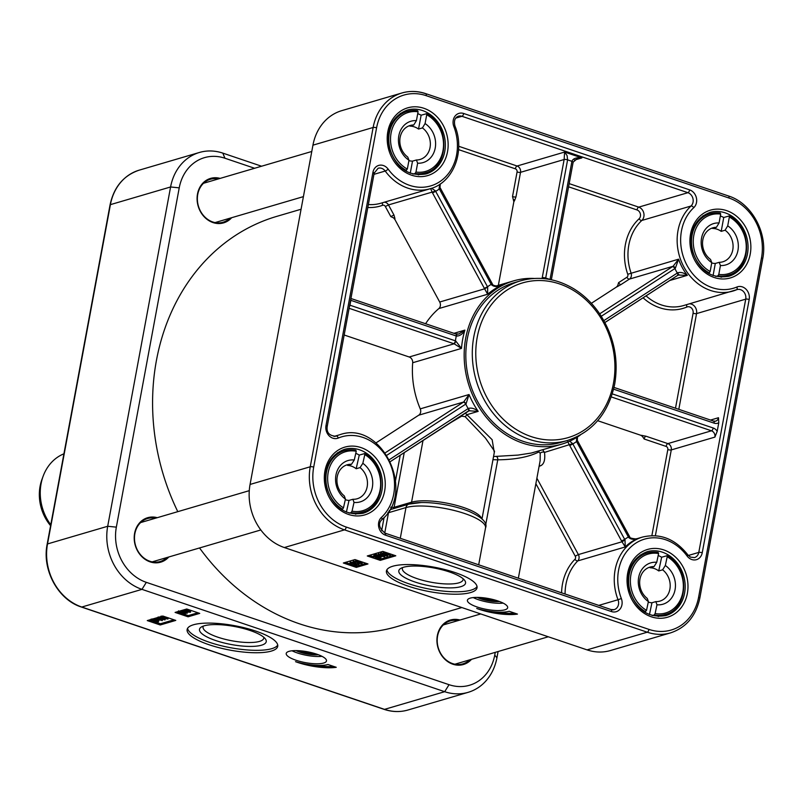 <?xml version="1.0" encoding="UTF-8"?>
<svg xmlns="http://www.w3.org/2000/svg" width="803" height="803" viewBox="0 0 803 803"><rect width="100%" height="100%" fill="white"/><g stroke="black" fill="none" stroke-linecap="round" stroke-linejoin="round"><path stroke-width="1.2" d="M301.075 209.242L276.754 216.378A213.739 181.659 73.6 0 0 156.434 360.427A213.739 181.659 73.6 0 0 177.794 511.662M199.535 547.957A213.739 181.659 73.6 0 0 397.224 626.531L461.845 607.55M50.77 524.76A46.072 39.156 -106.4 0 1 43.181 476.099A46.072 39.156 -106.4 0 1 63.919 453.805M50.599 525.694A41.977 35.683 -106.4 0 1 42.017 479.261L43.181 476.099M263.725 637.221A30.865 8.331 10.5 0 1 263.755 638.214A30.865 8.331 10.5 0 1 259.479 641.406A30.865 8.331 10.5 0 1 224.589 639.178A30.865 8.331 10.5 0 1 203.059 626.972A30.865 8.331 10.5 0 1 203.44 626.049M261.537 645.19A33.937 9.154 -169.5 0 0 265.371 638.917A33.937 9.154 -169.5 0 0 234.536 626.501A33.937 9.154 -169.5 0 0 201.302 627.043A33.937 9.154 -169.5 0 0 218.737 641.507A33.937 9.154 -169.5 0 0 261.537 645.19M187.561 628.358A46.072 12.436 -169.5 0 0 230.602 647.73A46.072 12.436 -169.5 0 0 277.728 645.07M193.503 624.764A46.072 12.436 10.5 0 1 245.598 628.097A46.072 12.436 10.5 0 1 277.728 646.325A46.072 12.436 10.5 0 1 230.16 650.149A46.072 12.436 10.5 0 1 187.119 629.532A46.072 12.436 10.5 0 1 193.503 624.764M261.577 166.221L222.822 153.122A51.191 43.513 73.6 0 0 199.405 152.47A51.191 43.513 73.6 0 0 170.587 186.969L107.702 526.266A51.191 43.513 73.6 0 0 141.97 589.362L444.691 691.694A51.191 43.513 73.6 0 0 468.099 692.347A51.191 43.513 73.6 0 0 496.916 657.838L498.091 651.524M295.534 661.672A25.596 6.906 -169.5 0 0 327.975 664.503L336.256 667.303A30.715 8.291 10.5 0 1 295.534 661.672M175.777 620.408L160.249 624.975L147.27 620.589L162.798 616.021L175.777 620.408M199.716 613.382L188.073 616.804L175.094 612.418L186.748 608.995L199.716 613.382M289.05 651.343A20.476 5.521 10.5 0 1 312.206 652.829A20.476 5.521 10.5 0 1 326.49 660.929A20.476 5.521 10.5 0 1 305.341 662.626A20.476 5.521 10.5 0 1 286.219 653.461A20.476 5.521 10.5 0 1 289.05 651.343M292.061 650.781A20.476 5.521 -169.5 0 0 321.983 656.332M296.036 650.601A15.357 4.145 -169.5 0 0 318.339 654.736M495.25 652.357L494.748 655.067A44.797 38.072 -106.4 0 1 449.048 684.688L146.327 582.346A44.797 38.072 -106.4 0 1 116.345 527.149L179.23 187.852A44.797 38.072 -106.4 0 1 224.93 158.231L254.621 168.269M177.132 611.816L188.293 615.59L197.899 612.769M188.073 616.804L188.293 615.59M149.308 619.986L152.369 621.02M153.855 621.522L156.103 622.285M156.324 622.355L160.47 623.76L173.96 619.796M160.249 624.975L160.47 623.76M187.792 610.26L189.659 610.551L188.956 611.675L190.502 612.207L186.065 612.067L184.017 610.009L189.478 611.525M189.598 610.862L190.682 611.234L190.502 612.207M182.873 610.129L184.69 610.973M187.27 612.177L186.878 613.341L181.297 610.742L187.26 613.221M182.472 611.384L182.301 612.358L181.689 610.822L182.733 611.404M154.256 618.531L155.902 618.902M156.876 619.193L158.462 620.89M156.896 617.758L158.131 618.18M160.47 616.714L160.981 616.824M187.741 611.575L186.527 611.926L184.82 610.581L187.741 611.575M188.926 610.31L188.745 611.274M188.404 610.461L188.223 611.434M186.667 611.203L186.527 611.926M182.261 613.532L184.67 613.572L184.118 612.88L179.35 611.776L179.822 612.378L179.199 612.468L178.688 611.565L184.61 612.719L185.322 613.793L182.261 613.532L182.432 612.619M182.773 612.619L182.632 613.362M185.915 612.538L185.322 613.793M181.669 610.912L182.281 612.398M178.507 610.842L178.326 611.806L178.728 611.344M179.35 611.776L179.822 612.378L179.942 611.725M184.74 613.171L184.118 612.88M181.297 612.047L181.207 612.548M161.092 617.878L158.813 618.069L160.62 618.993L160.7 618.42L163.953 618.802L164.956 619.906L158.141 618.19L161.192 617.366M158.141 618.19L158.442 617.306M165.478 618.691L164.956 619.906M160.62 618.993L160.781 617.999M162.076 618.651L161.935 619.394L161.303 618.691L163.511 618.962L164.284 619.685L161.303 618.691M162.296 620.619L156.746 619.043L156.746 619.645L155.471 618.501L162.296 620.619L162.447 619.806M156.013 619.203L155.541 618.159M156.746 619.043L156.746 619.645M153.463 619.484L156.776 620.187L158.281 621.863L156.163 622.345L153.072 621.281L151.566 619.595L153.463 619.484M151.195 619.023L151.014 619.996L151.616 619.314M158.984 620.498L158.281 621.863M154.417 619.866L157.529 621.622L156.133 621.693L154.417 619.866M153.744 619.775L155.461 621.602L152.309 619.846L153.744 619.775M154.296 618.581L154.116 619.555M152.49 618.872L154.738 620.448M154.678 620.769L154.557 621.412M155.832 620.217L156.133 621.693M156.314 620.719L157.709 620.649M157.077 620.739L156.896 621.713M163.33 618.29L161.283 616.794L165.86 617.547L167.907 619.033L163.33 618.29M161.122 616.062L160.941 617.035L161.353 616.453M168.419 617.838L167.907 619.033M163.822 618.149L161.935 617.025L165.368 617.688L167.255 618.812L163.822 618.149L163.983 617.256M187.49 610.441L185.051 609.708L187.49 610.441M188.364 610.19L185.935 609.447L188.364 610.19M314.003 665.185A30.715 8.291 -169.5 0 0 333.626 666.42M220.132 178.396A23.167 19.684 73.6 0 0 198.18 206.19A23.167 19.684 73.6 0 0 231.676 217.693M459.968 620.026A23.167 19.684 73.6 0 0 438.016 647.82A23.167 19.684 73.6 0 0 471.512 659.323M157.247 517.694A23.167 19.684 73.6 0 0 135.295 545.488A23.167 19.684 73.6 0 0 168.791 556.991M469.695 659.865A22.394 19.031 -106.4 0 1 462.829 663.88A22.394 19.031 -106.4 0 1 438.257 647.75A22.394 19.031 -106.4 0 1 450.212 620.9A22.394 19.031 -106.4 0 1 458.152 620.568M166.964 557.523A22.394 19.031 -106.4 0 1 160.108 561.538A22.394 19.031 -106.4 0 1 135.536 545.418A22.394 19.031 -106.4 0 1 147.481 518.557A22.394 19.031 -106.4 0 1 155.421 518.226M229.849 218.235A22.394 19.031 -106.4 0 1 222.993 222.25A22.394 19.031 -106.4 0 1 198.421 206.12A22.394 19.031 -106.4 0 1 210.366 179.27A22.394 19.031 -106.4 0 1 218.306 178.939M315.228 653.672A9.475 2.56 10.5 0 1 299.328 650.731M312.317 652.859L309.627 653.19L302.038 650.972M309.627 653.19L309.797 652.257M597.673 420.702L640.664 435.236L642.37 436.3L644.167 439L666.109 446.418A2.56 2.178 -106.4 0 1 667.825 449.57L651.875 535.621M611.274 396.933L711.468 430.799L667.855 443.607L645.913 436.19A2.56 1.154 -71.3 0 0 644.167 439M439.833 184.228L439.1 188.394A5.149 2.68 -121.4 0 0 439.361 188.946L491.195 284.382A5.129 2.62 -123.9 0 0 491.376 284.694C493.975 286.942 497.368 287.123 501.564 285.206L500.42 285.587M350.61 300.252L456.285 335.995A5.129 1.365 -170.3 0 0 456.606 336.086C459.898 336.015 462.658 334.028 464.877 330.123L458.955 333.958L456.425 334.209M534.276 278.45A85.108 72.34 73.6 0 0 513.609 280.869A85.108 72.34 73.6 0 0 467.858 329.24A85.108 72.34 73.6 0 0 486.036 417.038A85.108 72.34 73.6 0 0 561.578 444.2A85.108 72.34 73.6 0 0 580.278 435.065M344.166 335.002L409.199 356.994A5.119 4.346 -106.4 0 1 412.692 362.735A85.108 72.34 73.6 0 0 420.25 408.868A5.119 4.346 -106.4 0 1 418.724 415.201L375.995 442.895M494.287 452.551L492.149 439.713L465.238 413.073M561.578 444.2L531.305 453.043L518.015 455.09L493.544 456.536M367.794 207.505A51.191 43.513 73.6 0 0 382.65 205.277A2.56 2.178 -106.4 0 1 385.34 206.501L390.82 216.599L393.53 217.864L394.885 219.48L439.703 302.018A5.119 4.346 -106.4 0 1 438.839 308.573A85.108 72.34 73.6 0 0 425.58 323.729M386.946 455.191L465.75 404.11A5.129 0.693 150.7 0 1 466.021 403.939L469.042 394.534L463.652 402.002A7.689 0.994 -28.5 0 0 463.241 402.263L385.31 452.772M408.918 160.64A17.706 15.046 73.6 0 0 412.511 161.132L416.396 159.988L417.63 163.19L415.974 172.043L415.091 173.458L412.953 174.08M417.731 113.655A32 27.192 -106.4 0 1 421.133 115.21L426.534 113.705C450.102 124.816 449.449 167.315 425.399 172.806A32 27.192 73.6 0 1 415.091 173.458M426.303 113.695L426.724 114.729L425.068 123.582L422.418 127.918L418.534 129.062A17.706 15.046 73.6 0 0 409.891 126.111L413.766 124.967L416.416 120.631A21.551 18.308 73.6 0 0 398.83 135.707A21.551 18.308 73.6 0 0 408.988 160.239L407.753 157.047A17.706 15.046 -106.4 0 1 399.864 139.481A17.706 15.046 -106.4 0 1 410.092 125.489A17.706 15.046 -106.4 0 1 413.766 124.967M405.344 170.838L407.322 169.092L408.988 160.239M416.416 120.631L418.082 111.778L417.66 110.744A32 27.192 73.6 0 0 407.362 111.396A32 27.192 73.6 0 0 388.772 138.758A32 27.192 73.6 0 0 406.448 170.507M400.255 113.484L407.362 111.396L417.66 110.744M417.63 163.19A21.551 18.308 73.6 0 0 435.216 148.113A21.551 18.308 73.6 0 0 425.068 123.582M410.243 173.227L412.511 161.132M418.534 129.062L421.133 115.21M422.418 127.918A17.706 15.046 -106.4 0 1 430.308 145.473A17.706 15.046 -106.4 0 1 420.069 159.466A17.706 15.046 -106.4 0 1 416.396 159.988M719.066 222.963L720.692 214.1L720.271 213.066A32 27.192 73.6 0 0 710.083 213.739A32 27.192 73.6 0 0 691.503 241.161A32 27.192 73.6 0 0 709.28 272.9L710.153 271.484L711.779 262.621L710.535 259.419A17.706 15.046 -106.4 0 1 702.585 241.854A17.706 15.046 -106.4 0 1 712.823 227.831A17.706 15.046 -106.4 0 1 716.427 227.309L719.066 222.963A21.551 18.308 73.6 0 0 701.541 238.13A21.551 18.308 73.6 0 0 711.779 262.621M702.976 215.826L710.083 213.739L720.271 213.066M720.351 215.947A32 27.192 -106.4 0 1 723.744 217.493L729.144 215.987C752.812 227.008 752.23 269.637 728.12 275.138A32 27.192 73.6 0 1 717.932 275.81L715.774 276.443M728.923 215.967L729.345 217.011L727.719 225.874L725.089 230.21L721.204 231.354A17.706 15.046 73.6 0 0 717.009 229.186A17.706 15.046 73.6 0 0 712.552 228.443L716.427 227.309M711.719 262.993A17.706 15.046 73.6 0 0 715.302 263.464L719.187 262.33L720.432 265.522L718.805 274.385L717.932 275.81M720.432 265.522A21.551 18.308 73.6 0 0 737.957 250.365A21.551 18.308 73.6 0 0 727.719 225.874M708.166 273.231L709.28 272.9M723.744 217.493L721.204 231.354M715.302 263.464L713.074 275.6M725.089 230.21A17.706 15.046 -106.4 0 1 733.039 247.776A17.706 15.046 -106.4 0 1 722.8 261.808A17.706 15.046 -106.4 0 1 719.187 262.33M648.272 602.13A17.706 15.046 73.6 0 0 651.956 602.752L655.84 601.618L656.984 604.779L655.118 613.562L654.214 614.968L652.207 615.56M658.189 555.525A32 27.192 -106.4 0 1 661.642 557.222L667.042 555.716C690.068 567.35 688.944 609.005 665.235 614.436A32 27.192 73.6 0 1 654.214 614.968M666.821 555.696L667.203 556.72L665.336 565.503L662.605 569.809L658.721 570.943A17.706 15.046 73.6 0 0 650.129 567.751L654.013 566.607L656.744 562.301A21.551 18.308 73.6 0 0 638.776 576.815A21.551 18.308 73.6 0 0 648.392 601.577L647.248 598.416A17.706 15.046 -106.4 0 1 639.72 580.89A17.706 15.046 -106.4 0 1 649.938 567.119A17.706 15.046 -106.4 0 1 654.013 566.607M644.558 612.077L646.525 610.36L648.392 601.577M656.744 562.301L658.611 553.528L658.219 552.494A32 27.192 73.6 0 0 647.198 553.036A32 27.192 73.6 0 0 628.629 579.987A32 27.192 73.6 0 0 645.622 611.766M640.091 555.124L647.198 553.036L658.219 552.494M656.984 604.779A21.551 18.308 73.6 0 0 674.952 590.275A21.551 18.308 73.6 0 0 665.336 565.503M649.436 614.606L651.956 602.752M658.721 570.943L661.642 557.222M662.605 569.809A17.706 15.046 -106.4 0 1 670.134 587.334A17.706 15.046 -106.4 0 1 659.915 601.106A17.706 15.046 -106.4 0 1 655.84 601.618M354.274 459.999L356.241 451.256L355.87 450.232A32 27.192 73.6 0 0 344.477 450.694A32 27.192 73.6 0 0 325.908 477.434A32 27.192 73.6 0 0 342.55 509.232L343.473 507.827L345.441 499.085L344.336 495.943A17.706 15.046 -106.4 0 1 337.009 478.437A17.706 15.046 -106.4 0 1 347.207 464.786A17.706 15.046 -106.4 0 1 351.493 464.285L354.274 459.999A21.551 18.308 73.6 0 0 336.116 474.202A21.551 18.308 73.6 0 0 345.441 499.085M337.37 452.782L344.477 450.694L355.87 450.232M355.779 453.324A32 27.192 -106.4 0 1 359.262 455.08L364.662 453.585C387.407 465.479 386.042 506.703 362.514 512.093A32 27.192 73.6 0 1 351.112 512.555L349.164 513.127M364.442 453.565L364.813 454.588L362.836 463.321L360.055 467.607L356.171 468.751A17.706 15.046 73.6 0 0 352.055 466.382A17.706 15.046 73.6 0 0 347.609 465.419L351.493 464.285M345.3 499.717A17.706 15.046 73.6 0 0 349.024 500.41L352.908 499.275L354.013 502.417L352.035 511.16L351.112 512.555M354.013 502.417A21.551 18.308 73.6 0 0 372.17 488.214A21.551 18.308 73.6 0 0 362.836 463.321M341.516 509.534L342.55 509.232M359.262 455.08L356.171 468.751M349.024 500.41L346.374 512.133M360.055 467.607A17.706 15.046 -106.4 0 1 367.393 485.112A17.706 15.046 -106.4 0 1 357.184 498.763A17.706 15.046 -106.4 0 1 352.908 499.275M567.51 440.456L561.036 442.353A83.191 70.704 -106.4 0 1 469.755 382.459A83.191 70.704 -106.4 0 1 514.151 282.716L520.615 280.819A83.191 70.704 73.6 0 0 476.229 380.562A83.191 70.704 73.6 0 0 567.51 440.456C592.714 431.974 608.443 413.204 614.696 384.125C618.832 359.132 613.894 335.805 599.881 314.124C592.674 303.464 583.901 294.982 573.553 288.658C556.248 278.46 538.602 275.841 520.615 280.819M470.648 592.544A46.072 12.436 10.5 0 1 418.554 589.211A46.072 12.436 10.5 0 1 386.424 570.983A46.072 12.436 10.5 0 1 433.991 567.159A46.072 12.436 10.5 0 1 477.032 587.786A46.072 12.436 10.5 0 1 470.648 592.544M386.875 569.819A46.072 12.436 -169.5 0 0 421.173 587.324A46.072 12.436 -169.5 0 0 471.1 590.115A46.072 12.436 -169.5 0 0 477.032 586.531M477.223 597.382A15.357 4.145 -169.5 0 0 499.526 601.517M504.836 609.818A20.476 5.521 10.5 0 1 481.69 608.343A20.476 5.521 10.5 0 1 467.406 600.242A20.476 5.521 10.5 0 1 488.545 598.546A20.476 5.521 10.5 0 1 507.677 607.71A20.476 5.521 10.5 0 1 504.836 609.818M473.248 597.562A20.476 5.521 -169.5 0 0 503.18 603.113M678.144 275.068L687.358 275.329C683.995 272.799 680.803 271.946 677.782 272.749A5.149 0.632 -27.1 0 0 677.31 273.03A2.56 1.305 57.1 0 1 677.411 275.549A2.56 1.305 57.1 0 1 677.401 275.559A2.56 1.305 57.1 0 1 677.23 275.64L604.91 322.505M468.741 410.785L478.186 411.367C474.864 408.566 471.612 407.583 468.44 408.406A5.129 0.632 -27.7 0 0 468.169 408.576L389.485 459.577M710.535 420.059L718.494 417.721L718.775 422.759L717.199 431.311L714.901 437.103L671.278 449.921A5.119 4.346 73.6 0 0 667.855 443.607A2.56 1.154 -71.3 0 0 666.109 446.418M545.548 278.792L545.628 278.39A5.129 2.289 109.5 0 1 545.689 278.049L567.601 159.857L571.917 161.323A2.56 0.693 10.5 0 1 573.141 162.166L577.487 158.452L581.894 157.91C576.343 157.338 573.011 158.472 571.917 161.323L550.025 279.494M492.962 459.687L497.75 459.818C515.205 459.617 528.926 456.977 538.933 451.918L540.218 453.364A2.56 1.496 172.5 0 1 544.504 452.4L542.617 449.77M567.671 441.61L569.478 445.063A7.689 3.925 -122.9 0 0 569.728 445.545L621.552 540.971A7.709 3.935 -122.9 0 0 622.014 541.764L625.256 546.953L624.995 539.937A5.149 2.62 58.7 0 1 624.694 539.395L621.552 540.971M448.154 424.145L461.645 416.175L465.148 416.677L485.504 438.137L494.528 451.236L481.981 518.969M540.218 453.364L540.138 460.671L518.347 578.21M390.77 507.626A2.56 1.325 -93.1 0 0 391.864 509.122M538.933 451.918A2.56 2.218 60 0 1 539.104 450.804M485.584 525.453L497.75 459.818A2.56 1.526 84.3 0 0 496.395 456.495M465.148 416.677L467.185 414.599L478.186 411.367A85.108 72.34 -106.4 0 1 469.042 394.534L420.25 408.868M461.645 416.175L461.303 415.613M568.574 186.808L636.99 209.934A5.119 4.346 -106.4 0 1 640.352 213.889A5.119 4.346 -106.4 0 1 639.047 218.828A51.191 43.513 73.6 0 0 627.755 274.265A2.56 2.178 -106.4 0 1 626.922 277.246L618.571 282.656L617.698 285.657L616.403 287.083L591.359 303.313M618.571 282.656A2.56 1.305 -122.9 0 0 621.07 284.513L629.432 279.093A5.119 4.346 73.6 0 0 631.098 273.13A48.632 41.334 -106.4 0 1 641.818 220.464A7.679 6.524 73.6 0 0 643.785 213.066A7.679 6.524 73.6 0 0 638.736 207.134L569.166 183.616M458.573 149.619L515.355 168.821A2.56 2.178 -106.4 0 1 517.072 171.972L512.515 196.564L513.85 201.724L498.352 285.356M512.515 196.564A2.56 0.693 -169.5 0 0 515.968 196.916L520.525 172.324L564.138 159.516A2.56 0.693 10.5 0 1 567.601 159.857L567.089 155.571L564.599 152.058L564.138 159.516L542.236 277.697A7.689 3.483 -71.3 0 0 542.145 278.209L542.115 278.48M430.609 188.534L432.124 192.108A7.709 3.935 -122.9 0 0 432.526 192.921L484.36 288.347A7.689 3.925 -122.9 0 0 484.621 288.819L487.632 294.239L487.672 287.093A5.129 2.62 58 0 1 487.501 286.771L435.668 191.345A5.149 2.58 55.6 0 1 435.387 190.803L431.592 188.283M390.82 216.599L393.962 215.023L388.481 204.926A5.119 4.346 73.6 0 0 384.125 202.266M349.114 308.302L453.645 343.644A7.689 2.078 -169.5 0 0 454.117 343.794L461.484 348.412L455.702 340.944A5.129 1.405 11.3 0 1 455.391 340.843L349.706 305.12M638.204 538.422L635.685 538.893C631.419 538.492 629.432 537.809 629.723 536.826L628.709 537.528C631.188 539.626 634.5 539.877 638.626 538.291L638.154 538.432M577.287 440.315L576.393 441.248A5.129 2.64 -122 0 0 576.554 441.57L628.388 536.996A5.149 2.65 -124.6 0 0 628.709 537.528M576.895 437.324L576.393 441.248M577.498 440.717L576.554 441.57A90.227 76.686 73.6 0 1 572.86 443.969A5.129 2.6 56.1 0 1 572.7 443.647L569.698 441.178M629.723 536.826L629.331 536.163L628.388 536.996A53.751 45.691 73.6 0 0 624.694 539.395L572.86 443.969L569.728 445.545M572.7 443.647L544.504 452.4C545.418 460.119 543.922 464.656 540.017 465.991L539.094 466.262M624.995 539.937L622.014 541.764L578.371 554.582L536.886 478.197M675.343 268.262L678.595 259.178L673.075 266.275A2.56 1.034 58.2 0 1 675.343 268.262A5.149 0.703 150.1 0 0 674.891 268.563A53.751 45.691 73.6 0 0 677.31 273.03L603.876 320.618M677.782 272.749A2.56 1.034 58.2 0 1 678.053 275.148A2.56 1.034 58.2 0 1 677.923 275.198A7.709 0.994 151.5 0 0 677.551 275.429M626.922 277.246A2.56 1.305 57.1 0 0 629.432 279.093L673.075 266.275A7.709 0.994 -28.5 0 0 672.382 266.716A2.56 1.305 57.1 0 1 674.891 268.563L601.286 316.272M541.393 278.43L542.145 278.209A2.56 0.843 8.5 0 1 545.628 278.39M542.236 277.697A2.56 0.693 10.5 0 1 545.689 278.049A90.227 76.686 73.6 0 1 549.935 279.474M491.376 284.694L492.369 283.931L439.984 187.44A2.56 0.592 -24.9 0 0 439.964 187.41M484.36 288.347L487.501 286.771A90.227 76.686 73.6 0 1 491.195 284.382L492.149 283.539M432.526 192.921L435.668 191.345A53.751 45.691 73.6 0 0 439.361 188.946L440.315 188.103M439.1 188.394A2.56 0.592 -24.9 0 0 439.984 187.44L440.285 183.927M439.703 302.018L484.621 288.819L487.672 287.093M385.34 206.501L388.481 204.926L432.124 192.108A2.56 0.592 -24.9 0 0 435.387 190.803M456.606 336.086A2.56 1.004 -72.7 0 0 456.224 334.078A2.56 1.004 -72.7 0 0 456.014 334.068M453.645 343.644A2.56 1.154 -71.3 0 0 455.391 340.843A90.227 76.686 73.6 0 1 456.285 335.995A2.56 1.154 -71.3 0 0 455.813 333.948A2.56 1.154 -71.3 0 0 455.803 333.948L350.931 298.495M409.199 356.994L454.117 343.794A2.56 1.004 -72.7 0 0 455.702 340.944M468.41 410.975A7.689 0.994 151.5 0 1 468.49 410.925A2.56 1.154 -122.3 0 0 468.641 410.865A2.56 1.154 -122.3 0 0 468.44 408.406M469.665 410.423L390.449 461.534L468.089 411.186A2.56 1.305 -122.9 0 0 468.259 411.106A2.56 1.305 -122.9 0 0 468.269 411.106A2.56 1.305 -122.9 0 0 468.169 408.576A90.227 76.686 73.6 0 1 465.75 404.11A2.56 1.305 -122.9 0 0 463.241 402.263M466.021 403.939A2.56 1.154 -122.3 0 0 463.652 402.002L418.724 415.201M670.646 632.854L610.461 650.53A51.191 43.513 -106.4 0 1 587.053 649.878L284.332 547.546A51.191 43.513 -106.4 0 1 250.064 484.45L312.949 145.162A51.191 43.513 -106.4 0 1 341.767 110.653L401.952 92.977A51.191 43.513 73.6 0 0 373.134 127.486L310.249 466.774A51.191 43.513 73.6 0 0 344.507 529.87L647.238 632.202A51.191 43.513 73.6 0 0 670.646 632.854C686.254 627.585 695.98 616.001 699.825 598.084A2.56 0.693 10.5 0 0 698.6 597.241A48.632 41.334 -106.4 0 1 648.975 629.401L346.254 527.069A48.632 41.334 -106.4 0 1 313.702 467.125L376.587 127.828A48.632 41.334 -106.4 0 1 426.202 95.677L728.933 198.01A48.632 41.334 -106.4 0 1 761.485 257.944L698.6 597.241M476.721 608.453A25.596 6.906 -169.5 0 0 509.162 611.284L517.453 614.084A30.715 8.291 10.5 0 1 476.721 608.453M367.282 555.967L382.82 551.4L395.789 555.786L380.261 560.353L367.282 555.967M343.343 562.993L354.986 559.581L367.965 563.957L356.321 567.38L343.343 562.993M356.321 567.38L356.542 566.175L366.148 563.345M345.38 562.401L356.542 566.175M380.261 560.353L380.481 559.139L393.972 555.174M369.32 555.365L374.238 557.031M376.918 557.934L378.414 558.436M378.956 558.617L380.481 559.139M355.247 561.387L355.819 560.303L361.28 561.819L360.577 562.933L362.133 563.465L358.419 563.576L355.639 561.267L361.099 562.783M361.22 562.13L362.304 562.491L362.133 563.465M352.918 562L358.499 564.599L352.918 562L353.491 560.916L356.311 562.23M358.891 563.435L358.891 564.479M350.489 561.849L350.309 562.823L356.231 563.987L356.954 565.051L353.882 564.8L356.291 564.83L355.739 564.138L350.971 563.033L351.443 563.636L350.821 563.736L349.957 563.064L350.138 562.1L354.354 562.662M353.31 562.08L353.922 563.576M378.233 556.459L380.11 556.891M374.881 555.114L377.139 556.69M383.864 552.073L383.683 553.036L388.261 553.789L390.308 555.274L385.731 554.532L383.342 553.277L383.523 552.303L384.527 551.982M375.473 555.315L379.177 556.429L380.682 558.105L378.805 558.226L379.197 558.637L375.473 557.523L373.967 555.837L375.864 555.726L375.653 554.341L378.303 555.144M379.277 555.435L380.863 557.131M374.148 554.873L373.415 556.238L374.148 554.873L376.045 554.753M378.414 555.455L378.183 554.662L384.687 556.86L378.374 555.626L378.364 553.689L380.532 554.421L383.493 554.12L381.214 554.311L383.021 555.234L383.101 554.662L386.353 555.044L387.347 556.148L380.542 554.431L380.953 552.926L383.673 553.147M380.722 553.468L380.953 552.926L380.722 553.468M359.373 562.833L358.148 563.184L356.442 561.839L359.373 562.833M360.547 561.568L360.366 562.532M360.025 561.719L359.844 562.692M355.819 560.303L355.639 561.267M358.289 562.461L358.148 563.184M353.491 560.916L353.31 561.889M357.536 563.806L356.954 565.051M353.29 562.17L353.912 563.656M350.971 563.033L351.443 563.636L351.563 562.993M356.371 564.429L355.739 564.138M354.394 563.877L354.253 564.619M354.053 563.877L353.882 564.8M352.918 563.304L352.828 563.816M387.869 554.933L387.347 556.148M383.021 555.234L383.182 554.241M384.476 554.893L384.336 555.636L383.704 554.933L385.912 555.204L386.685 555.927L383.704 554.933M379.146 555.285L379.146 555.887M384.838 556.047L384.687 556.86M378.364 553.689L378.183 554.662M381.385 556.74L380.682 558.105M376.818 556.108L379.929 557.864L378.534 557.934L376.818 556.108M376.145 556.017L377.862 557.854L374.7 556.088L376.145 556.017M376.697 554.823L376.517 555.796M376.296 554.391L376.115 555.365M377.079 557.011L376.958 557.653M378.715 556.961L378.534 557.934M379.468 556.981L379.297 557.955M390.82 554.08L390.308 555.274M386.223 554.391L384.336 553.267L389.656 555.054L386.223 554.391L386.384 553.498M495.2 611.966A30.715 8.291 -169.5 0 0 514.823 613.201M463.04 578.682A30.865 8.331 10.5 0 1 463.07 579.676A30.865 8.331 10.5 0 1 458.794 582.868A30.865 8.331 10.5 0 1 423.894 580.639A30.865 8.331 10.5 0 1 402.363 568.424A30.865 8.331 10.5 0 1 402.755 567.51M403.507 567.269A33.937 9.154 -169.5 0 0 400.617 568.504A33.937 9.154 -169.5 0 0 430.508 585.969A33.937 9.154 -169.5 0 0 464.676 580.378A33.937 9.154 -169.5 0 0 437.264 568.634A33.937 9.154 -169.5 0 0 403.507 567.269M496.415 600.453A9.475 2.56 10.5 0 1 480.515 597.512M494.467 599.901L487.742 599.51L483.155 597.743M487.742 599.51L487.943 598.436M449.048 684.688L444.691 691.694L384.507 709.37L81.786 607.038A51.191 43.513 -106.4 0 1 47.518 543.942L110.402 204.645A51.191 43.513 -106.4 0 1 139.23 170.146L199.405 152.47M146.327 582.346L141.97 589.362L81.786 607.038A2.56 1.154 -71.3 0 1 81.414 607.038L384.135 709.37A2.56 1.154 -71.3 0 0 384.507 709.37A51.191 43.513 -106.4 0 0 407.924 710.023C400.105 712.261 392.175 712.04 384.135 709.37A2.56 1.154 -71.3 0 1 383.844 709.149M494.748 655.067L496.916 657.838M179.23 187.852L170.587 186.969L110.402 204.645A2.56 0.693 10.5 0 0 110.051 204.916L47.166 544.213A2.56 0.693 10.5 0 1 47.518 543.942L107.702 526.266L116.345 527.149M224.93 158.231L222.822 153.122M156.956 619.213L156.776 620.187M155.601 618.832L155.421 619.796M153.764 620.147L153.584 621.12M318.028 654.626A14.976 4.045 10.5 0 1 296.367 650.601M535.872 483.677L575.229 556.168A2.56 2.178 -106.4 0 1 574.928 559.32A51.191 43.513 73.6 0 0 561.588 592.825M645.913 436.19L640.664 435.236M642.37 436.3A2.56 0.723 95.8 0 0 642.099 435.377M412.692 362.735L461.484 348.412A85.108 72.34 -106.4 0 1 464.877 330.123L453.966 333.325M438.839 308.573L487.632 294.239A85.108 72.34 -106.4 0 1 501.564 285.206M426.724 114.729A30.715 26.108 -106.4 0 1 442.965 150.753A30.715 26.108 -106.4 0 1 415.974 172.043M407.322 169.092A30.715 26.108 -106.4 0 1 391.091 133.067A30.715 26.108 -106.4 0 1 418.082 111.778M710.153 271.484A30.715 26.108 -106.4 0 1 693.792 235.53A30.715 26.108 -106.4 0 1 720.692 214.1M729.345 217.011A30.715 26.108 -106.4 0 1 745.706 252.965A30.715 26.108 -106.4 0 1 718.805 274.385M667.203 556.72A30.715 26.108 -106.4 0 1 682.65 593.136A30.715 26.108 -106.4 0 1 655.118 613.562M646.525 610.36A30.715 26.108 -106.4 0 1 631.078 573.944A30.715 26.108 -106.4 0 1 658.611 553.528M343.473 507.827A30.715 26.108 -106.4 0 1 328.447 471.22A30.715 26.108 -106.4 0 1 356.241 451.256M364.813 454.588A30.715 26.108 -106.4 0 1 379.839 491.195A30.715 26.108 -106.4 0 1 352.035 511.16M453.846 126.553L454.95 126.021C453.735 120.821 454.899 117.549 458.433 116.204A7.679 6.524 -106.4 0 1 461.946 116.294L687.91 192.69A7.679 6.524 -106.4 0 1 692.959 198.622A7.679 6.524 -106.4 0 1 691.002 206.02A48.632 41.334 73.6 0 0 682.972 265.151A48.632 41.334 73.6 0 0 732.808 291.098A48.632 41.334 73.6 0 0 736.492 289.793A2.56 1.345 -112.7 0 0 736.572 289.763A2.56 1.345 -112.7 0 0 736.873 287.022A46.072 39.156 -106.4 0 1 687.157 265.602A46.072 39.156 -106.4 0 1 693.772 207.666A10.238 8.703 73.6 0 0 696.382 197.799A10.238 8.703 73.6 0 0 689.657 189.879L463.682 113.494A10.238 8.703 73.6 0 0 454.99 116.194A10.238 8.703 73.6 0 0 453.846 126.553A46.072 39.156 -106.4 0 1 439.482 181.869A46.072 39.156 -106.4 0 1 388.15 169.142A10.238 8.703 73.6 0 0 379.277 165.267A10.238 8.703 73.6 0 0 372.943 172.304L325.998 425.58A10.238 8.703 73.6 0 0 329.14 435.828A10.238 8.703 73.6 0 0 338.314 438.047A46.072 39.156 -106.4 0 1 388.03 459.477A46.072 39.156 -106.4 0 1 381.405 517.413A2.56 1.245 47.1 0 1 381.857 519.661A2.56 1.245 47.1 0 1 381.596 519.812M693.772 207.666A2.56 1.245 47.1 0 0 691.002 206.02L641.818 220.464A2.56 1.245 47.1 0 1 639.047 218.828M669.802 280.488L687.358 275.329A48.632 41.334 -106.4 0 1 678.595 259.178L627.755 274.265M736.622 289.742A7.679 6.524 -106.4 0 1 737.074 289.582L683.634 305.541A48.632 41.334 -106.4 0 1 646.054 295.875M737.074 289.582A7.679 6.524 -106.4 0 1 743.618 291.71A7.679 6.524 -106.4 0 1 745.726 299.148L696.552 313.592A7.679 6.524 73.6 0 0 689.556 303.805M381.405 517.413A10.238 8.703 73.6 0 0 378.795 527.27A10.238 8.703 73.6 0 0 385.53 535.189L611.495 611.575A10.238 8.703 73.6 0 0 620.197 608.875A10.238 8.703 73.6 0 0 621.331 598.516A46.072 39.156 -106.4 0 1 635.705 543.199A46.072 39.156 -106.4 0 1 687.037 555.937A10.238 8.703 73.6 0 0 695.9 559.811A10.238 8.703 73.6 0 0 702.244 552.765L749.189 299.499A2.56 0.693 10.5 0 0 745.726 299.148L698.791 552.414L688.352 555.475M702.244 552.765A2.56 0.693 10.5 0 0 698.791 552.414A7.679 6.524 -106.4 0 1 694.465 557.593L690.429 557.111L687.81 554.803A2.56 0.522 143.8 0 1 687.037 555.937M400.285 538.291L405.977 507.576A43.513 11.744 10.5 0 1 455.181 510.728A43.513 11.744 10.5 0 1 485.524 527.942L478.688 564.8M387.739 512.806A2.56 0.693 -169.5 0 0 388.501 512.716L405.977 507.576A5.119 4.346 73.6 0 1 408.857 504.133L391.382 509.263A5.119 4.346 -106.4 0 0 388.501 512.716L384.737 533.031M678.806 409.329L696.552 313.592A2.56 0.693 10.5 0 1 693.089 313.24L675.494 408.205M655.378 535.701L671.278 449.921A2.56 0.693 10.5 0 1 667.825 449.57M717.199 431.311A7.679 6.524 73.6 0 0 713.215 427.999A2.56 1.154 108.7 0 1 711.468 430.799A5.119 4.346 -106.4 0 1 714.901 437.103M574.396 160.108L581.894 157.91L564.599 152.058L517.102 166.01L458.694 146.266M384.115 517.393L381.666 530.622M400.235 455.191L395.578 480.365M687.81 554.803C675.172 538.853 660.076 532.941 642.51 537.066A48.632 41.334 73.6 0 0 618.029 599.741L598.777 605.392M621.331 598.516L618.029 599.741A7.679 6.524 -106.4 0 1 614.165 609.638A7.679 6.524 -106.4 0 1 611.284 609.708M565.081 593.999A48.632 41.334 -106.4 0 1 577.759 560.906L625.256 546.953A48.632 41.334 -106.4 0 1 638.626 538.291L637.773 538.542M409.701 503.983A40.1 10.82 10.5 0 1 421.103 502.548A40.1 10.82 10.5 0 1 469.193 511.461C482.302 517.403 487.752 522.894 485.524 527.942M481.659 518.668A38.393 10.359 -169.5 0 0 452.44 504.344A38.393 10.359 -169.5 0 0 411.568 502.186L394.102 507.315L404.24 452.601M410.644 503.672A2.56 2.178 73.6 0 0 411.568 502.186L423.02 440.435M393.319 508.69A2.56 2.178 73.6 0 0 394.102 507.315A2.56 0.693 10.5 0 1 391.031 507.084M574.928 559.32A2.56 1.225 44.7 0 0 577.759 560.906A5.119 4.346 73.6 0 0 578.371 554.582L575.229 556.168M539.305 465.148A2.56 2.178 -106.4 0 1 540.017 465.991M643.073 297.813A51.191 43.513 73.6 0 0 686.936 307.007A5.119 4.346 -106.4 0 1 691.524 308.111A5.119 4.346 -106.4 0 1 693.089 313.24M686.866 304.598A2.56 1.345 -112.7 0 0 686.936 307.007M616.403 287.083L617.698 286.43A2.56 0.612 63.3 0 0 617.698 285.667M689.657 189.879A2.56 1.154 -71.3 0 1 687.91 192.69L638.736 207.134A2.56 1.154 -71.3 0 0 636.99 209.934M617.698 286.43L621.07 284.513M513.85 201.724L514.572 200.569A2.56 1.054 31.9 0 0 513.81 199.586M517.072 171.972A2.56 0.693 10.5 0 0 520.525 172.324A5.119 4.346 73.6 0 0 517.102 166.01A2.56 1.154 -71.3 0 0 515.355 168.821M514.572 200.569L515.968 196.916M394.885 219.48L394.915 218.396A2.56 1.777 1.8 0 0 393.53 217.864M373.807 173.418A2.56 0.693 -169.5 0 0 374.168 173.157L378.133 168.249A7.679 6.524 -106.4 0 1 385.219 171.039A48.632 41.334 73.6 0 0 430.087 188.765L380.903 203.209A48.632 41.334 -106.4 0 1 368.346 204.554M382.82 202.647A2.56 1.345 -110.2 0 0 382.65 205.277M394.915 218.396L393.962 215.023M718.494 417.721A5.119 4.346 -106.4 0 1 715.603 421.173A5.119 4.346 -106.4 0 1 713.877 421.264M613.602 389.174L714.108 423.151A7.679 6.524 73.6 0 0 718.775 422.759M713.265 421.103A2.56 1.154 108.7 0 1 713.636 421.103A2.56 1.154 108.7 0 1 714.108 423.151M713.215 427.999L612.287 393.882M672.382 266.716L599.69 313.832M613.472 383.282A80.631 68.526 -106.4 0 1 499.044 414.86A80.631 68.526 -106.4 0 1 523.556 282.626A80.631 68.526 -106.4 0 1 613.472 383.282M349.405 306.746A2.56 1.154 -71.3 0 0 349.947 305.19L350.841 300.342A2.56 1.154 -71.3 0 0 350.851 298.957M384.687 533.152A2.56 1.154 108.7 0 1 385.059 533.142C378.976 528.023 377.912 523.536 381.857 519.661C416.406 491.346 381.214 419.728 339.789 434.734A48.632 41.334 73.6 0 0 336.106 436.039L334.961 436.38M338.314 438.047A2.56 1.345 67.3 0 0 336.106 436.039A7.679 6.524 -106.4 0 1 335.524 436.25C329.14 435.668 326.369 432.385 327.222 426.423A2.56 0.693 -169.5 0 0 325.998 425.58M388.15 169.142A2.56 0.522 -36.2 0 1 385.219 171.039L373.937 174.351M463.682 113.494A2.56 1.154 -71.3 0 1 461.946 116.294L455.733 118.121M610.651 609.537A2.56 1.154 108.7 0 1 611.023 609.537L385.059 533.142A2.56 1.154 108.7 0 1 385.53 535.189M614.165 609.638L611.023 609.537A2.56 1.154 108.7 0 1 611.495 611.575M749.189 299.499A10.238 8.703 73.6 0 0 746.047 289.251A10.238 8.703 73.6 0 0 736.873 287.022M327.222 426.423L374.168 173.157A2.56 0.693 -169.5 0 0 372.943 172.304M381.867 490.824A33.274 28.286 -106.4 0 1 363.127 513.247C345.029 516.098 332.693 507.034 326.128 486.056C323.318 473.479 326.741 456.154 344.377 449.389A33.274 28.286 -106.4 0 1 372.712 458.623A33.274 28.286 -106.4 0 1 381.867 490.824M384.627 491.105A35.322 30.022 73.6 0 0 345.24 447.01A35.322 30.022 73.6 0 0 334.5 504.936A35.322 30.022 73.6 0 0 384.627 491.105M444.752 151.526A33.274 28.286 -106.4 0 1 426.012 173.95C407.914 176.801 395.578 167.737 389.013 146.758C386.203 134.181 389.626 116.857 407.262 110.101A33.274 28.286 -106.4 0 1 435.597 119.326A33.274 28.286 -106.4 0 1 444.752 151.526M447.512 151.807A35.322 30.022 73.6 0 0 408.125 107.712A35.322 30.022 73.6 0 0 397.385 165.639A35.322 30.022 73.6 0 0 447.512 151.807M747.473 253.858A33.274 28.286 -106.4 0 1 728.743 276.292C710.635 279.143 698.299 270.069 691.734 249.091C688.924 236.514 692.347 219.199 709.982 212.434A33.274 28.286 -106.4 0 1 738.328 221.658A33.274 28.286 -106.4 0 1 747.473 253.858M750.233 254.139A35.322 30.022 73.6 0 0 710.846 210.045A35.322 30.022 73.6 0 0 700.106 267.971A35.322 30.022 73.6 0 0 750.233 254.139M684.588 593.156A33.274 28.286 -106.4 0 1 665.858 615.58C647.75 618.43 635.414 609.367 628.849 588.388C626.039 575.811 629.462 558.486 647.098 551.731A33.274 28.286 -106.4 0 1 675.443 560.956A33.274 28.286 -106.4 0 1 684.588 593.156M687.358 593.437A35.322 30.022 73.6 0 0 647.961 549.342A35.322 30.022 73.6 0 0 637.221 607.269A35.322 30.022 73.6 0 0 687.358 593.437M312.949 145.162L373.134 127.486A2.56 0.693 -169.5 0 1 376.587 127.828M250.064 484.45L310.249 466.774A2.56 0.693 -169.5 0 1 313.702 467.125M425.359 93.63A51.191 43.513 73.6 0 0 401.952 92.977C409.771 90.739 417.69 90.96 425.731 93.63L728.462 195.962A2.56 1.154 -71.3 0 1 728.933 198.01M284.332 547.546L344.507 529.87A2.56 1.154 -71.3 0 0 346.254 527.069M587.053 649.878L647.238 632.202A2.56 1.154 108.7 0 0 648.975 629.401M761.485 257.944A2.56 0.693 10.5 0 1 762.709 258.787L699.825 598.084M426.202 95.677A2.56 1.154 -71.3 0 0 425.731 93.63M379.347 555.465L379.177 556.429M378.002 555.074L377.822 556.037M376.165 556.399L375.985 557.362M388.351 553.277L388.261 553.789M499.225 601.407A14.976 4.045 10.5 0 1 477.554 597.392M468.099 692.347L407.924 710.023M81.414 607.038C58.077 599.811 41.816 569.819 47.166 544.213M110.051 204.916C113.896 186.999 123.622 175.415 139.23 170.146M158 617.909L158.181 616.945M160.389 618.661L160.57 617.688M156.826 619.454L157.007 618.491M318.118 654.656L296.277 650.601M480.726 613.934L443.356 624.915M548.288 636.779L454.899 664.211M249.281 490.663L140.625 522.572M260.824 529.96L152.168 561.869M311.775 151.476L203.51 183.285M303.414 196.625L215.053 222.582M513.609 280.869L496.194 285.988M418.293 174.883L425.399 172.806M721.014 277.226L728.12 275.138M658.129 616.523L665.235 614.436M355.408 514.181L362.514 512.093M642.51 537.066L636.759 538.753M421.103 502.548L408.857 504.133M533.854 452.34L533.192 452.541M629.341 536.163L577.307 440.335L577.467 436.962M715.603 421.173L713.636 421.103L614.014 387.427M604.92 322.535L677.411 275.549M677.401 275.559L679.107 274.686M551.35 279.755L573.141 162.166M492.369 283.931C492.741 286.43 499.938 286.159 500.48 285.577M455.803 333.948L458.955 333.958M339.789 434.734L333.958 436.441M454.95 126.021C465.439 151.426 453.273 182.753 430.087 188.765M762.709 258.787C768.049 233.181 751.799 203.189 728.462 195.962M353.922 563.616L354.103 562.652M380.401 554.16L380.572 553.187M382.79 554.903L382.971 553.929M379.227 555.696L379.407 554.732M499.305 601.437L477.464 597.382"/></g></svg>
